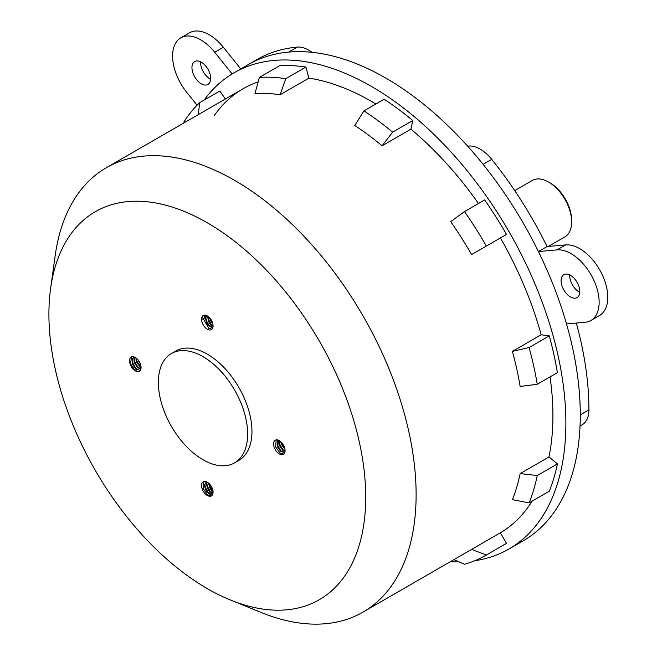 <?xml version="1.0" encoding="UTF-8"?>
<svg xmlns="http://www.w3.org/2000/svg" width="657" height="657" viewBox="0 0 657 657"><rect width="100%" height="100%" fill="white"/><g stroke="black" fill="none" stroke-linecap="round" stroke-linejoin="round"><path stroke-width="0.99" d="M202.997 459.744A63.129 36.447 -120 0 0 234.557 462.873A63.129 36.447 -120 0 0 244.24 412.284A63.129 36.447 -120 0 0 202.997 356.652A63.129 36.447 -120 0 0 171.428 353.523A63.129 36.447 -120 0 0 161.753 404.112A63.129 36.447 -120 0 0 202.997 459.744M234.557 462.873L238.877 460.376A63.129 36.447 -120 0 0 248.56 409.787A63.129 36.447 -120 0 0 207.316 354.156A63.129 36.447 -120 0 0 175.748 351.035L171.428 353.523M50.63 288.357L55.204 255.491A256.6 148.145 60 0 1 106.377 167.691A256.6 148.145 60 0 1 234.672 180.396A256.6 148.145 60 0 1 402.306 406.511A256.6 148.145 60 0 1 362.976 612.127A256.6 148.145 60 0 1 261.346 612.546L230.599 600.071A224.012 129.339 60 0 1 207.316 588.615A224.012 129.339 60 0 1 50.63 288.357A224.012 129.339 60 0 1 207.316 222.797A224.012 129.339 60 0 1 365.284 483.429A224.012 129.339 60 0 1 230.599 600.071M362.976 612.127L470.97 549.778A256.6 148.145 -120 0 0 471.586 549.424L500.388 532.794A256.6 148.145 -120 0 0 532.055 501.184A256.6 148.145 -120 0 1 528.614 506.407A256.6 148.145 -120 0 1 500.388 532.794A256.6 148.145 -120 0 0 532.055 501.184M529.099 502.892A268.82 155.2 -120 0 0 537.245 475.545L557.407 463.908A268.82 155.2 60 0 1 549.26 491.247L529.099 502.892L512.378 499.681A256.6 148.145 -120 0 0 520.155 473.582L548.956 456.952A256.6 148.145 -120 0 0 550.049 376.888A256.6 148.145 -120 0 1 548.956 456.952A256.6 148.145 -120 0 0 550.049 376.888M512.378 351.38L529.099 347.528A268.82 155.2 -120 0 1 537.245 384.279L520.155 386.464A256.6 148.145 -120 0 0 512.378 351.38L541.179 334.75A256.6 148.145 -120 0 0 500.412 237.957A256.6 148.145 -120 0 1 541.179 334.75A256.6 148.145 -120 0 0 528.614 296.89A256.6 148.145 -120 0 0 500.412 237.957M486.361 246.071L471.586 254.538A256.6 148.145 -120 0 0 450.718 221.614L464.499 211.579L484.661 199.942A268.82 155.2 60 0 1 506.522 234.434L486.361 246.071A268.82 155.2 -120 0 0 464.499 211.579M392.607 132.156L382.087 145.797L410.888 129.174A256.6 148.145 -120 0 1 478.485 203.506A256.6 148.145 -120 0 0 410.888 129.174L412.768 120.518L392.607 132.156A268.82 155.2 -120 0 0 363.97 110.869L384.131 99.232A268.82 155.2 60 0 1 412.768 120.518M382.087 145.797A256.6 148.145 -120 0 0 354.755 125.479L363.97 110.869M285.738 78.692L280.079 94.764L308.88 78.134A256.6 148.145 -120 0 1 375.861 104.011A256.6 148.145 -120 0 0 371.476 101.416A256.6 148.145 -120 0 0 308.88 78.134L305.899 67.055L285.738 78.692A268.82 155.2 -120 0 0 259.425 77.378L279.586 65.733A268.82 155.2 60 0 1 305.899 67.055M284.842 448.6L281.442 442.522L281.779 443.877L284.851 448.624M282.929 449.864L279.414 443.647M280.909 451.031L277.402 444.814M279.315 440.625A8.147 4.706 -120 0 0 275.242 440.223A8.147 4.706 -120 0 0 273.994 446.752A8.147 4.706 -120 0 0 279.315 453.93A8.147 4.706 -120 0 0 283.389 454.332A8.147 4.706 -120 0 0 284.637 447.803A8.147 4.706 -120 0 0 279.315 440.625L282.411 443.45M283.758 454.069L280.325 453.346L275.669 446.941L276.178 439.886M212.457 490.574L208.942 484.39M211.48 492.947L208.885 490.368L206.347 483.552M210.445 491.74L206.922 485.531M209.468 494.113L206.873 491.535L204.327 484.718M208.425 492.898L204.902 486.706M207.316 482.197A8.147 4.706 -120 0 0 203.243 481.795A8.147 4.706 -120 0 0 201.995 488.315A8.147 4.706 -120 0 0 207.316 495.493A8.147 4.706 -120 0 0 211.39 495.904A8.147 4.706 -120 0 0 213.073 492.175A8.147 4.706 -120 0 0 207.316 482.197M211.521 495.821L207.817 495.206L203.046 488.422L203.892 481.515M139.933 366.138L136.418 359.929M137.921 367.312L134.406 361.087M140.196 370.482L136.607 369.103M135.909 368.478L132.386 362.253M135.309 370.786L137.075 369.768L136.451 368.873L135.309 370.786A8.147 4.706 -120 0 0 139.383 371.189A8.147 4.706 -120 0 0 140.631 364.66A8.147 4.706 -120 0 0 135.309 357.482A8.147 4.706 -120 0 0 131.244 357.08A8.147 4.706 -120 0 0 129.987 363.608A8.147 4.706 -120 0 0 135.309 370.786L130.464 363.74L131.614 356.899M212.482 322.62L210.248 318.538M211.447 324.878L207.932 318.678M209.427 326.036L205.912 319.836M205.156 316.206L203.777 319.212L201.551 319.236A8.147 4.706 -120 0 0 207.316 329.214A8.147 4.706 -120 0 0 211.39 329.617A8.147 4.706 -120 0 0 212.638 323.096A8.147 4.706 -120 0 0 207.316 315.91A8.147 4.706 -120 0 0 203.243 315.508A8.147 4.706 -120 0 0 201.551 319.236L203.366 315.442M211.989 329.149L208.827 328.344L203.604 319.318M225.351 98.993L219.849 91.019L199.687 102.656A268.82 155.2 -120 0 0 184.05 121.726L183.968 122.892M529.099 347.528L549.26 335.883A268.82 155.2 60 0 1 557.407 372.634L537.245 384.279M506.522 543.355A268.82 155.2 60 0 1 505.882 543.733L485.72 555.37A268.82 155.2 -120 0 0 486.361 555.001L506.522 543.355L500.388 532.794M453.897 559.633L464.499 564.248A268.82 155.2 -120 0 0 485.72 555.37M199.687 102.656L198.299 114.622M280.079 94.764A256.6 148.145 -120 0 0 254.965 93.508L259.425 77.378M471.586 549.424L486.361 555.001M258.185 81.87A256.6 148.145 -120 0 0 243.18 88.703A256.6 148.145 -120 0 1 258.185 81.87A256.6 148.145 -120 0 0 243.18 88.703A256.6 148.145 -120 0 0 214.346 115.451M549.26 335.883L541.179 334.75M557.407 463.908L548.956 456.952M520.155 473.582L537.245 475.545M285.072 450.423L283.996 452.197L280.95 451.72L277.246 446.497L277.583 440.913L278.396 440.182M284.818 451.269L282.97 450.554L279.258 445.331L279.159 440.535M284.99 449.396L281.278 444.165L280.835 442.054M284.243 452.032L281.459 451.433L277.747 446.202L278.469 440.206M284.957 450.924L283.471 450.267L279.767 445.044L279.463 440.839M213.114 490.886L212.613 491.173L213.073 492.175M212.613 491.173L211.497 494.056L210.618 494.302L206.282 491.411L204.286 485.203L206.487 481.786M212.31 493.136L208.294 490.253L206.298 484.037L206.865 481.951M212.622 491.346L210.314 489.087L208.318 482.87M211.743 493.883L211.119 494.015L206.783 491.124L204.787 484.915L206.167 481.901M212.441 492.791L208.803 489.958L206.807 483.749L207.152 482.107M212.983 490.96L210.815 488.8L208.819 483.289M135.942 369.16L132.238 363.937L132.574 358.352L134.866 357.244L134.759 362.483L138.463 367.706L141.017 368.38M141 368.478L137.962 368.002L134.25 362.779L134.537 357.26M141.074 367.386L139.974 366.836L136.27 361.613L135.876 357.843M140.565 364.421L138.142 359.97M136.451 368.873L132.739 363.65L133.075 358.065L133.658 357.49M141.05 366.877L136.771 361.317L136.311 358.164M203.276 319.507L204.894 316.337L207.875 316.263L209.813 323.096L213.073 325.823M213.024 326.751L211.62 327.441L207.292 324.55L205.288 318.341L206.035 315.984M213.065 326.242L209.304 323.392L207.456 316.132M212.843 323.901L211.324 322.226L209.402 317.577M212.745 327.022L212.129 327.153L207.793 324.262L205.797 318.054L206.355 315.968M212.556 322.842L210.15 318.407M474.797 560.725A274.93 158.731 -120 0 0 508.937 549.022A274.93 158.731 -120 0 0 539.832 520.369A274.93 158.731 -120 0 0 489.818 201.165A274.93 158.731 -120 0 0 234.015 72.837A274.93 158.731 -120 0 0 204.105 100.11M508.937 549.022L523.342 540.711A274.93 158.731 -120 0 0 554.237 512.049A274.93 158.731 -120 0 0 504.223 192.846A274.93 158.731 -120 0 0 248.412 64.517A274.93 158.731 60 0 1 288.678 52.092L297.317 47.099A32.587 18.815 60 0 1 312.083 52.33M450.423 561.645A274.93 158.731 -120 0 0 459.103 561.899M478.485 203.506A256.6 148.145 -120 0 0 410.888 129.174M375.861 104.011A256.6 148.145 -120 0 0 308.88 78.134M548.603 182.063L550.04 182.892A30.551 17.64 60 0 1 571.639 220.309L571.639 221.967A32.587 18.815 -120 0 0 548.603 182.063A32.587 18.815 -120 0 0 532.31 180.445L514.718 190.604M548.332 246.441L564.889 236.881A32.587 18.815 -120 0 0 568.551 233.49A32.587 18.815 -120 0 0 571.639 221.967M575.13 298.188A13.239 7.646 60 0 1 563.024 288.415A13.239 7.646 60 0 1 563.829 274.659A13.239 7.646 60 0 1 565.767 274.068A13.239 7.646 60 0 1 577.873 283.832A13.239 7.646 60 0 1 577.068 297.588A13.239 7.646 60 0 1 575.13 298.188M579.778 292.316A13.239 7.646 60 0 1 569.75 274.946M467.653 146.174A32.587 18.815 -120 0 1 491.715 159.339A274.93 158.731 60 0 1 547.067 246.556L538.428 251.549L557.029 249.882A39.716 22.929 60 0 1 593.345 279.192A39.716 22.929 60 0 1 590.922 320.46A39.716 22.929 60 0 1 585.108 322.258L566.506 323.917A274.93 158.731 60 0 1 580.279 414.854L588.918 409.861A32.587 18.815 60 0 1 582.168 424.775L580.032 426.015M547.067 246.556L565.669 244.897A39.716 22.929 60 0 1 601.984 274.207A39.716 22.929 60 0 1 599.57 315.475L590.922 320.46M576.304 323.047A274.93 158.731 60 0 1 588.918 409.861M491.715 159.339L483.076 164.332A274.93 158.731 60 0 1 538.428 251.549M205.986 66.349A13.239 7.646 60 0 1 207.924 84.466A13.239 7.646 60 0 1 196.624 79.661A13.239 7.646 60 0 1 194.686 61.544A13.239 7.646 60 0 1 205.986 66.349M210.642 79.193A13.239 7.646 60 0 1 205.263 74.676A13.239 7.646 60 0 1 200.615 61.824M197.1 105.21L186.645 92.202A39.716 22.929 60 0 1 180.831 37.835A39.716 22.929 60 0 1 214.724 52.256L232.151 73.937M180.831 37.835L189.471 32.85A39.716 22.929 60 0 1 223.364 47.263L214.724 52.256M240.774 68.928L223.364 47.263M234.015 72.837L257.051 59.532A274.93 158.731 60 0 1 297.317 47.099M565.669 244.897L557.029 249.882M106.377 167.691L243.18 88.703"/></g></svg>
